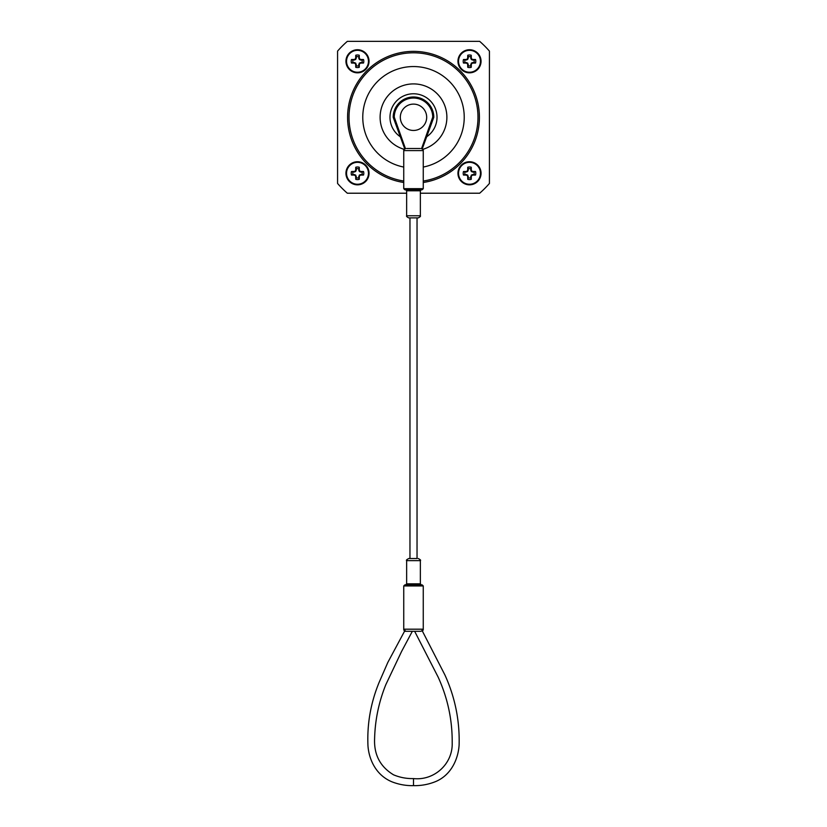 <?xml version="1.0" encoding="UTF-8"?>
<svg xmlns="http://www.w3.org/2000/svg" width="827" height="827" viewBox="0 0 827 827"><rect width="100%" height="100%" fill="white"/><g stroke="black" fill="none" stroke-linecap="round" stroke-linejoin="round"><path stroke-width="1.24" d="M420.354 193.218L479.67 193.218A100.718 100.718 0 0 0 489.429 183.449L489.429 51.119A100.718 100.718 0 0 0 479.67 41.35L347.33 41.35A100.718 100.718 0 0 0 337.571 51.119L337.571 183.449A100.718 100.718 0 0 0 347.33 193.218L406.646 193.218M469.498 72.828A11.547 11.547 0 0 0 479.505 55.512A11.547 11.547 0 0 0 459.502 55.512A11.547 11.547 0 0 0 469.498 72.828A11.547 11.547 0 0 0 479.505 55.512A11.547 11.547 0 0 0 459.502 55.512A11.547 11.547 0 0 0 469.498 72.828A11.547 11.547 0 0 0 479.505 55.512A11.547 11.547 0 0 0 459.502 55.512A11.547 11.547 0 0 0 469.498 72.828M466.397 62.532L466.283 63.121A17.863 1.561 22.5 0 0 467.11 63.472L467.772 63.214L468.278 65.788A4.673 4.673 0 0 0 470.718 65.788L471.431 63.017L474.005 62.501L475.535 63.028A6.285 6.285 0 0 0 475.535 59.534A17.915 1.561 180 0 0 472.858 59.472L472.744 60.061L471.431 59.554L470.749 58.179L471.245 55.244A6.285 6.285 0 0 0 467.751 55.244A17.915 1.561 90 0 0 467.689 57.921L468.278 58.035L467.565 59.554L464.991 60.061A4.673 4.673 0 0 0 464.991 62.501L467.565 63.017M466.283 63.121L466.252 62.501M466.252 60.061L466.139 59.472A17.915 1.561 180 0 0 463.461 59.534A6.285 6.285 0 0 0 463.461 63.028A17.915 1.561 0 0 0 466.139 63.09M466.139 59.472L466.397 60.04M467.565 59.554L467.11 59.089A17.863 1.561 157.5 0 0 466.283 59.441M467.11 59.089L467.772 59.348M468.258 58.179L467.658 58.066A17.863 1.561 112.5 0 0 467.307 58.893M470.718 58.035L471.307 57.921A17.915 1.561 -90 0 0 471.245 55.244M471.307 57.921L470.749 58.179M471.235 59.348L471.69 58.893A17.863 1.561 -112.5 0 0 471.338 58.066M471.69 58.893L471.431 59.554M472.599 60.04L472.724 59.441A17.863 1.561 -157.5 0 0 471.897 59.089M472.744 62.501L472.858 63.09A17.915 1.561 0 0 0 475.535 63.028M472.858 63.09L472.599 62.532M471.431 63.017L471.897 63.472A17.863 1.561 -22.5 0 0 472.724 63.121M471.897 63.472L471.235 63.214M470.749 64.382L471.338 64.506A17.863 1.561 -67.5 0 0 471.69 63.669M471.338 64.506L470.718 64.527M468.278 64.527L467.689 64.64A17.915 1.561 90 0 0 467.751 67.318A6.285 6.285 0 0 0 471.245 67.318A17.915 1.561 -90 0 0 471.307 64.64M467.689 64.64L468.258 64.382M467.772 63.214L467.307 63.669A17.863 1.561 67.5 0 0 467.658 64.506M469.498 72.238A10.958 10.958 0 0 0 478.988 55.802A10.958 10.958 0 0 0 460.008 55.802A10.958 10.958 0 0 0 469.498 72.238M470.718 56.774A4.673 4.673 0 0 0 468.278 56.774L467.751 55.244M474.005 62.501A4.673 4.673 0 0 0 474.005 60.061L472.744 60.061M474.005 60.061L475.535 59.534M468.278 56.774L468.278 58.035M470.718 65.788L471.245 67.318M468.278 65.788L467.751 67.318M464.991 62.501L463.461 63.028M464.991 60.061L463.461 59.534M357.502 72.828A11.547 11.547 0 0 0 367.498 55.512A11.547 11.547 0 0 0 347.495 55.512A11.547 11.547 0 0 0 357.502 72.828A11.547 11.547 0 0 0 367.498 55.512A11.547 11.547 0 0 0 347.495 55.512A11.547 11.547 0 0 0 357.502 72.828A11.547 11.547 0 0 0 367.498 55.512A11.547 11.547 0 0 0 347.495 55.512A11.547 11.547 0 0 0 357.502 72.828M354.401 62.532L354.276 63.121A17.863 1.561 22.5 0 0 355.103 63.472L355.765 63.214L356.282 65.788A4.673 4.673 0 0 0 358.722 65.788L359.435 63.017L362.009 62.501L363.539 63.028A6.285 6.285 0 0 0 363.539 59.534A17.915 1.561 180 0 0 360.861 59.472L360.748 60.061L359.435 59.554L358.742 58.179L359.249 55.244A6.285 6.285 0 0 0 355.755 55.244A17.915 1.561 90 0 0 355.693 57.921L356.282 58.035L355.569 59.554L352.995 60.061A4.673 4.673 0 0 0 352.995 62.501L355.569 63.017M354.276 63.121L354.256 62.501M354.256 60.061L354.142 59.472A17.915 1.561 180 0 0 351.465 59.534A6.285 6.285 0 0 0 351.465 63.028A17.915 1.561 0 0 0 354.142 63.09M354.142 59.472L354.401 60.04M355.569 59.554L355.103 59.089A17.863 1.561 157.5 0 0 354.276 59.441M355.103 59.089L355.765 59.348M356.251 58.179L355.662 58.066A17.863 1.561 112.5 0 0 355.31 58.893M358.722 58.035L359.311 57.921A17.915 1.561 -90 0 0 359.249 55.244M359.311 57.921L358.742 58.179M359.228 59.348L359.693 58.893A17.863 1.561 -112.5 0 0 359.342 58.066M359.693 58.893L359.435 59.554M360.603 60.04L360.717 59.441A17.863 1.561 -157.5 0 0 359.89 59.089M360.748 62.501L360.861 63.09A17.915 1.561 0 0 0 363.539 63.028M360.861 63.09L360.603 62.532M359.435 63.017L359.89 63.472A17.863 1.561 -22.5 0 0 360.717 63.121M359.89 63.472L359.228 63.214M358.742 64.382L359.342 64.506A17.863 1.561 -67.5 0 0 359.693 63.669M359.342 64.506L358.722 64.527M356.282 64.527L355.693 64.64A17.915 1.561 90 0 0 355.755 67.318A6.285 6.285 0 0 0 359.249 67.318A17.915 1.561 -90 0 0 359.311 64.64M355.693 64.64L356.251 64.382M355.765 63.214L355.31 63.669A17.863 1.561 67.5 0 0 355.662 64.506M357.502 72.238A10.958 10.958 0 0 0 366.992 55.802A10.958 10.958 0 0 0 348.012 55.802A10.958 10.958 0 0 0 357.502 72.238M358.722 56.774A4.673 4.673 0 0 0 356.282 56.774L355.755 55.244M362.009 62.501A4.673 4.673 0 0 0 362.009 60.061L360.748 60.061M362.009 60.061L363.539 59.534M356.282 56.774L356.282 58.035M358.722 65.788L359.249 67.318M356.282 65.788L355.755 67.318M352.995 62.501L351.465 63.028M352.995 60.061L351.465 59.534M469.498 184.834A11.547 11.547 0 0 0 479.505 167.509A11.547 11.547 0 0 0 459.502 167.509A11.547 11.547 0 0 0 469.498 184.834A11.547 11.547 0 0 0 479.505 167.509A11.547 11.547 0 0 0 459.502 167.509A11.547 11.547 0 0 0 469.498 184.834A11.547 11.547 0 0 0 479.505 167.509A11.547 11.547 0 0 0 459.502 167.509A11.547 11.547 0 0 0 469.498 184.834M466.397 174.528L466.283 175.128A17.863 1.561 22.5 0 0 467.11 175.479L467.772 175.221L468.278 177.795A4.673 4.673 0 0 0 470.718 177.795L471.431 175.014L474.005 174.507L475.535 175.035A6.285 6.285 0 0 0 475.535 171.54A17.915 1.561 180 0 0 472.858 171.478L472.744 172.068L471.431 171.551L470.749 170.186L471.245 167.25A6.285 6.285 0 0 0 467.751 167.25A17.915 1.561 90 0 0 467.689 169.928L468.278 170.042L467.565 171.551L464.991 172.068A4.673 4.673 0 0 0 464.991 174.507L467.565 175.014M466.283 175.128L466.252 174.507M466.252 172.068L466.139 171.478A17.915 1.561 180 0 0 463.461 171.54A6.285 6.285 0 0 0 463.461 175.035A17.915 1.561 0 0 0 466.139 175.097M466.139 171.478L466.397 172.037M467.565 171.551L467.11 171.096A17.863 1.561 157.5 0 0 466.283 171.447M467.11 171.096L467.772 171.354M468.258 170.186L467.658 170.062A17.863 1.561 112.5 0 0 467.307 170.889M470.718 170.042L471.307 169.928A17.915 1.561 -90 0 0 471.245 167.25M471.307 169.928L470.749 170.186M471.235 171.354L471.69 170.889A17.863 1.561 -112.5 0 0 471.338 170.062M471.69 170.889L471.431 171.551M472.599 172.037L472.724 171.447A17.863 1.561 -157.5 0 0 471.897 171.096M472.744 174.507L472.858 175.097A17.915 1.561 0 0 0 475.535 175.035M472.858 175.097L472.599 174.528M471.431 175.014L471.897 175.479A17.863 1.561 -22.5 0 0 472.724 175.128M471.897 175.479L471.235 175.221M470.749 176.389L471.338 176.502A17.863 1.561 -67.5 0 0 471.69 175.675M471.338 176.502L470.718 176.533M468.278 176.533L467.689 176.647A17.915 1.561 90 0 0 467.751 179.325A6.285 6.285 0 0 0 471.245 179.325A17.915 1.561 -90 0 0 471.307 176.647M467.689 176.647L468.258 176.389M467.772 175.221L467.307 175.675A17.863 1.561 67.5 0 0 467.658 176.502M469.498 184.245A10.958 10.958 0 0 0 478.988 167.809A10.958 10.958 0 0 0 460.008 167.809A10.958 10.958 0 0 0 469.498 184.245M470.718 168.78A4.673 4.673 0 0 0 468.278 168.78L467.751 167.25M474.005 174.507A4.673 4.673 0 0 0 474.005 172.068L472.744 172.068M474.005 172.068L475.535 171.54M468.278 168.78L468.278 170.042M470.718 177.795L471.245 179.325M468.278 177.795L467.751 179.325M464.991 174.507L463.461 175.035M464.991 172.068L463.461 171.54M357.502 184.834A11.547 11.547 0 0 0 367.498 167.509A11.547 11.547 0 0 0 347.495 167.509A11.547 11.547 0 0 0 357.502 184.834A11.547 11.547 0 0 0 367.498 167.509A11.547 11.547 0 0 0 347.495 167.509A11.547 11.547 0 0 0 357.502 184.834A11.547 11.547 0 0 0 367.498 167.509A11.547 11.547 0 0 0 347.495 167.509A11.547 11.547 0 0 0 357.502 184.834M354.401 174.528L354.276 175.128A17.863 1.561 22.5 0 0 355.103 175.479L355.765 175.221L356.282 177.795A4.673 4.673 0 0 0 358.722 177.795L359.435 175.014L362.009 174.507L363.539 175.035A6.285 6.285 0 0 0 363.539 171.54A17.915 1.561 180 0 0 360.861 171.478L360.748 172.068L359.435 171.551L358.742 170.186L359.249 167.25A6.285 6.285 0 0 0 355.755 167.25A17.915 1.561 90 0 0 355.693 169.928L356.282 170.042L355.569 171.551L352.995 172.068A4.673 4.673 0 0 0 352.995 174.507L355.569 175.014M354.276 175.128L354.256 174.507M354.256 172.068L354.142 171.478A17.915 1.561 180 0 0 351.465 171.54A6.285 6.285 0 0 0 351.465 175.035A17.915 1.561 0 0 0 354.142 175.097M354.142 171.478L354.401 172.037M355.569 171.551L355.103 171.096A17.863 1.561 157.5 0 0 354.276 171.447M355.103 171.096L355.765 171.354M356.251 170.186L355.662 170.062A17.863 1.561 112.5 0 0 355.31 170.889M358.722 170.042L359.311 169.928A17.915 1.561 -90 0 0 359.249 167.25M359.311 169.928L358.742 170.186M359.228 171.354L359.693 170.889A17.863 1.561 -112.5 0 0 359.342 170.062M359.693 170.889L359.435 171.551M360.603 172.037L360.717 171.447A17.863 1.561 -157.5 0 0 359.89 171.096M360.748 174.507L360.861 175.097A17.915 1.561 0 0 0 363.539 175.035M360.861 175.097L360.603 174.528M359.435 175.014L359.89 175.479A17.863 1.561 -22.5 0 0 360.717 175.128M359.89 175.479L359.228 175.221M358.742 176.389L359.342 176.502A17.863 1.561 -67.5 0 0 359.693 175.675M359.342 176.502L358.722 176.533M356.282 176.533L355.693 176.647A17.915 1.561 90 0 0 355.755 179.325A6.285 6.285 0 0 0 359.249 179.325A17.915 1.561 -90 0 0 359.311 176.647M355.693 176.647L356.251 176.389M355.765 175.221L355.31 175.675A17.863 1.561 67.5 0 0 355.662 176.502M357.502 184.245A10.958 10.958 0 0 0 366.992 167.809A10.958 10.958 0 0 0 348.012 167.809A10.958 10.958 0 0 0 357.502 184.245M358.722 168.78A4.673 4.673 0 0 0 356.282 168.78L355.755 167.25M362.009 174.507A4.673 4.673 0 0 0 362.009 172.068L360.748 172.068M362.009 172.068L363.539 171.54M356.282 168.78L356.282 170.042M358.722 177.795L359.249 179.325M356.282 177.795L355.755 179.325M352.995 174.507L351.465 175.035M352.995 172.068L351.465 171.54M423.259 182.478A65.912 65.912 0 0 0 468.878 81.542A65.912 65.912 0 0 0 358.122 81.542A65.912 65.912 0 0 0 403.741 182.478M423.259 181.03A64.496 64.496 0 0 0 467.648 82.255A64.496 64.496 0 0 0 359.352 82.255A64.496 64.496 0 0 0 403.741 181.03M423.259 167.064A50.726 50.726 0 0 0 455.708 89.14A50.726 50.726 0 0 0 371.292 89.14A50.726 50.726 0 0 0 403.741 167.064M422.835 149.336A33.38 33.38 0 0 0 440.708 97.948A33.38 33.38 0 0 0 386.292 97.948A33.38 33.38 0 0 0 404.165 149.336M426.959 136.569A23.518 23.518 0 0 0 431.074 101.659A23.518 23.518 0 0 0 395.926 101.659A23.518 23.518 0 0 0 400.041 136.569M413.5 104.109A13.18 13.18 0 0 1 426.68 117.279A13.18 13.18 0 0 1 413.5 130.459A13.18 13.18 0 0 1 400.32 117.279A13.18 13.18 0 0 1 413.5 104.109M417.035 217.883L408.755 217.883L418.245 217.883L417.035 217.883L417.035 558.535L408.755 558.535L417.035 558.535M423.259 188.67L423.259 150.607L403.741 150.607L403.741 188.67L423.259 188.67L422.204 189.724L404.796 189.724L413.5 189.724L405.592 189.724L406.646 190.779L420.354 190.779L421.408 189.724M404.62 148.488L393.197 117.279A20.303 20.303 0 0 1 413.5 96.986A20.303 20.303 0 0 1 433.803 117.279L422.38 148.488M406.832 148.488L420.168 148.488M420.354 583.841L420.354 560.644L406.646 560.644L406.646 583.841L420.354 583.841L421.408 584.896L404.796 584.896L413.5 584.896M422.432 629.192C423.527 629.688 423.527 629.688 422.432 629.192A2.109 1.933 90 0 1 420.498 631.301L406.502 631.301C413.696 631.301 413.696 631.301 406.502 631.301L406.543 631.301C403.907 631.301 403.907 631.301 406.502 631.301A2.109 1.933 90 0 1 404.568 629.192L422.432 629.192M412.332 631.301L414.647 631.301L438.145 677.106C447.707 698.091 452.39 720.038 452.193 742.946C452.886 763.714 434.413 780.812 413.5 778.579C406.574 778.745 399.927 777.494 393.559 774.827C380.131 766.732 373.804 754.555 374.61 738.294C375.127 719.769 378.88 701.875 385.837 684.622L401.55 651.521L412.332 631.301M420.498 631.301C423.093 631.301 423.093 631.301 420.498 631.301M393.197 117.279A20.303 20.303 0 0 1 413.5 96.986A20.303 20.303 0 0 1 433.803 117.279L432.748 117.103A19.248 19.248 0 0 0 413.5 98.041A19.248 19.248 0 0 0 394.252 117.103L393.197 117.279L394.252 117.103L405.406 148.54M421.594 148.54L432.748 117.103M406.646 190.779L406.646 215.775L420.354 215.775L420.354 190.779M403.741 585.95L403.741 629.678L404.506 631.301L387.822 662.427L379.159 682.306C370.744 702.702 367.012 723.852 367.963 745.747C368.79 757.977 374.931 774.641 391.75 781.742C398.728 784.492 405.974 785.795 413.5 785.65C421.243 785.805 428.686 784.42 435.829 781.494C451.635 774.734 458.261 758.452 459.109 745.096C459.802 720.699 455.057 697.295 444.885 674.904L422.494 631.301L423.259 629.678L423.259 585.95L403.741 585.95L404.796 584.896M413.5 785.65L413.5 778.579M409.965 558.535L409.965 217.883M420.354 560.644C421.026 560.293 420.323 559.59 418.245 558.535M406.646 560.644C405.974 560.293 406.677 559.59 408.755 558.535M406.646 215.775C406.181 216.219 406.884 216.922 408.755 217.883M420.354 215.775C420.819 216.219 420.116 216.922 418.245 217.883M423.259 150.607C422.473 149.852 424.82 150.276 421.15 148.488M403.741 150.607C404.527 149.852 402.18 150.276 405.85 148.488M403.741 188.67L404.796 189.724M406.646 583.841L405.592 584.896M423.259 585.95L422.204 584.896"/></g></svg>
